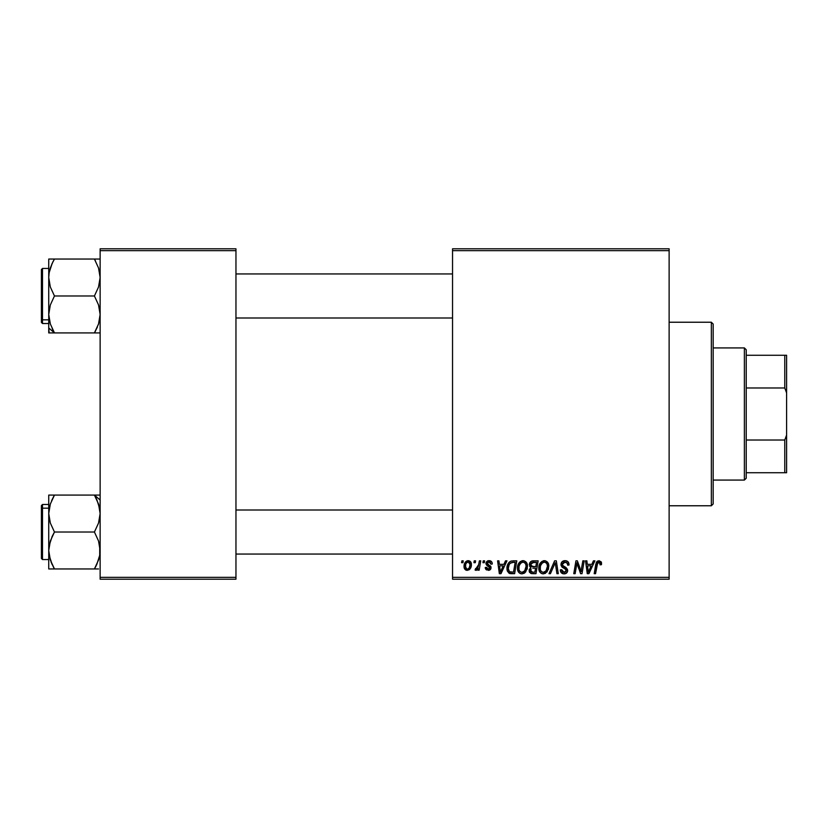 <?xml version="1.0" encoding="UTF-8"?>
<svg xmlns="http://www.w3.org/2000/svg" width="828" height="828" viewBox="0 0 828 828"><rect width="100%" height="100%" fill="white"/><g stroke="black" fill="none" stroke-linecap="round" stroke-linejoin="round"><path stroke-width="1.24" d="M452.543 248.804L669.127 248.804L669.127 250.646L452.543 250.646L452.543 577.354L669.127 577.354L669.127 248.804L452.543 248.804L452.543 250.646L452.543 248.804M522.727 560.68L523.058 560.67C519.301 561.56 517.428 564.054 517.459 568.132L518.214 564.365L520.615 561.405L524.031 560.784L526.525 562.678L527.405 565.234L527.074 569.229L524.031 573.338L521.64 573.845L519.518 573.09L517.976 571.113L517.459 568.132C517.365 571.392 518.846 573.297 521.888 573.856L525.708 571.91L527.467 566.228C527.488 563.061 526.008 561.208 523.058 560.67L523.306 560.68M505.504 560.835L503.921 564.344L505.504 560.835L506.953 560.835L500.981 573.69L499.346 573.69L497.587 560.835L498.932 560.835L499.367 564.344L503.921 564.344L499.367 564.344L498.932 560.835L497.587 560.835L499.346 573.69L500.981 573.69L506.953 560.835L505.504 560.835L506.953 560.835L500.981 573.69L499.346 573.69L497.587 560.835L498.932 560.835M601.552 563.506L598.923 560.67L601.221 561.901L601.438 564.675L600.093 564.841L599.41 562.284L597.733 562.657L595.539 573.69L594.193 573.69L596.326 562.378L598.923 560.67L595.777 564.272L594.193 573.69L595.539 573.69L597.081 564.592L598.841 562.171L600.217 563.723L600.093 564.841L601.438 564.675L601.552 563.506L601.438 564.675L600.093 564.841L600.145 563.154M561.001 564.448L562.191 561.684L565.462 560.68L568.101 561.839L569.012 565.017L567.677 565.172L567.242 563.133L565.638 562.222L563.568 562.45L562.388 563.858L562.781 565.555L567.459 569.219L567.439 571.817L566.104 573.38L563.34 573.804L560.929 572.241L560.339 569.85L561.674 569.716L562.067 571.361L563.889 572.345L565.659 571.92L566.342 570.523L565.845 569.374L561.829 566.901L561.001 564.448L566.342 570.523L564.127 572.355L561.674 569.716L560.328 570.13C560.504 572.469 561.757 573.711 564.085 573.856C566.311 573.783 567.511 572.645 567.677 570.44L566.166 567.635L562.688 565.452L562.336 564.323L564.944 562.171L567.335 563.278L567.677 565.172L569.012 565.017C569.053 562.264 567.729 560.815 565.038 560.67L565.038 560.67C562.585 560.784 561.249 562.036 561.001 564.448L561.022 564.054M550.434 573.69L548.995 573.69L554.605 560.835L556.312 560.835L558.279 573.69L556.933 573.69L555.246 562.678L550.434 573.69L548.995 573.69L550.434 573.69L555.246 562.678L556.933 573.69L558.279 573.69L556.312 560.835L554.605 560.835L556.312 560.835L558.279 573.69L556.933 573.69M544.089 560.68L544.41 560.67C540.653 561.56 538.79 564.054 538.811 568.132L539.566 564.365L541.978 561.405L545.393 560.784L547.888 562.678L548.767 565.234L548.436 569.229L545.383 573.338L542.992 573.845L540.87 573.09L539.338 571.113L538.811 568.132C538.717 571.392 540.198 573.297 543.251 573.856L547.06 571.91L548.819 566.228C548.84 563.061 547.37 561.208 544.41 560.67L544.658 560.68M461.579 562.678L461.889 560.835L463.225 560.835L462.945 562.678L461.579 562.678L462.945 562.678L463.225 560.835L461.889 560.835L463.225 560.835L462.945 562.678L461.579 562.678L461.889 560.835L461.579 562.678M532.994 560.835C530.696 561.136 529.454 562.46 529.299 564.831L529.899 562.678L531.535 561.146L538.148 560.835L535.975 573.69L531.338 573.587L529.537 572.324L529.227 569.612L530.903 567.428L529.299 564.831L530.903 567.428L529.133 570.564L530.903 573.473L535.975 573.69L538.148 560.835L532.994 560.835L538.148 560.835L535.975 573.69L532.683 573.69M593.438 560.835L591.865 564.344L593.438 560.835L594.887 560.835L588.915 573.69L587.28 573.69L585.52 560.835L586.866 560.835L587.3 564.344L591.865 564.344L587.3 564.344L586.866 560.835L585.52 560.835L587.28 573.69L588.915 573.69L594.887 560.835L593.438 560.835L594.887 560.835L588.915 573.69L587.28 573.69L585.52 560.835L586.866 560.835M581.473 568.681L582.85 560.835L581.473 568.681L582.85 560.835L584.195 560.835L582.001 573.69L580.594 573.69L576.919 562.781L575.129 573.69L573.773 573.69L575.946 560.835L577.354 560.835L581.059 571.724L581.473 568.681L581.059 571.724L577.354 560.835L575.946 560.835L573.773 573.69L575.129 573.69L576.919 562.781L580.594 573.69L582.001 573.69L584.195 560.835L582.85 560.835L584.195 560.835L582.001 573.69L580.594 573.69M488.779 560.68L490.911 561.115L492.163 562.885L492.256 564.013L490.921 564.178L489.514 561.891L487.288 562.957L487.661 564.23L490.662 566.259L490.9 568.753L488.83 570.306L485.912 569.416L485.249 567.511L486.585 567.346L487.992 569.157L489.731 568.163L489.524 566.994L486.005 564.075L486.171 562.253L487.92 560.815L489.069 560.67L485.912 563.382L486.585 565.079L489.752 567.894L488.354 569.178L486.585 567.346L485.249 567.511L488.292 570.347L491.087 567.687L487.247 563.268L489.006 561.839L490.921 564.178L492.256 564.013L490.921 564.178L490.145 562.171M511.166 561.063L516.786 560.835L514.612 573.69L509.406 573.39L507.243 570.751L507.46 565.182L508.744 562.761L510.917 561.146C508.185 562.719 506.86 565.151 506.943 568.422L509.769 573.514L514.612 573.69L516.786 560.835L512.987 560.835L516.786 560.835L514.612 573.69L511 573.68M464.063 566.445L465.025 562.667L466.361 561.249L468.565 560.691L470.625 561.808L471.184 566.414L469.103 569.799L465.812 570.037L464.425 568.505L464.063 566.445C464.001 568.701 465.036 570.006 467.178 570.347C470.118 569.633 471.525 567.656 471.401 564.396C471.391 562.191 470.335 560.949 468.224 560.67C465.367 561.384 463.98 563.309 464.063 566.445L464.073 565.948M473.926 562.678L474.237 560.835L475.572 560.835L475.293 562.678L473.926 562.678L475.293 562.678L475.572 560.835L474.237 560.835L475.572 560.835L475.293 562.678L473.926 562.678L474.237 560.835L473.926 562.678M478.429 565.866L479.381 560.835L480.737 560.835L479.164 570.181L477.808 570.181L478.149 568.246L476.721 570.109L475.075 570.006L475.603 568.546L476.597 568.795L477.58 567.956L478.708 564.572L475.075 570.006L475.976 570.347L478.149 568.246L477.808 570.181L479.164 570.181L480.737 560.835L479.381 560.835L480.737 560.835L479.164 570.181L477.808 570.181M482.941 562.678L483.252 560.835L484.587 560.835L484.308 562.678L482.941 562.678L484.308 562.678L484.587 560.835L483.252 560.835L484.587 560.835L484.308 562.678L482.941 562.678L483.252 560.835L482.941 562.678M452.543 579.196L669.127 579.196L669.127 250.646L452.543 250.646L452.543 579.196L452.543 577.354L669.127 577.354L669.127 579.196L452.543 579.196M100.136 248.804L235.959 248.804L235.959 250.646L100.136 250.646L100.136 577.354L235.959 577.354L235.959 248.804L100.136 248.804L100.136 250.646L100.136 248.804M100.136 579.196L235.959 579.196L235.959 250.646L100.136 250.646L100.136 579.196L100.136 577.354L235.959 577.354L235.959 579.196L100.136 579.196M529.527 572.314L529.216 571.465M530.51 567.232L529.682 566.393M529.371 564.075L529.568 563.371M529.62 563.216L529.889 562.678M532.238 560.918L530.613 561.767M531.669 562.812L536.534 562.336L535.809 566.673L532.973 566.673L530.634 564.872L530.82 563.889M530.665 564.489L533.377 562.347L531.048 563.433L530.748 565.648M533.097 562.367L533.708 562.336M531.421 572.076L532.59 572.179L530.469 570.513L530.924 571.765M535.55 568.184L534.878 572.179L532.59 572.179L534.878 572.179L535.55 568.184L533.377 568.184L535.55 568.184M531.027 568.888L530.8 571.62M530.634 564.872L531.41 566.414M531.141 566.238L535.809 566.673L536.534 562.336L532.238 562.543M532.156 562.574L531.369 563.05M534.039 562.336L532.715 562.409L534.039 562.336M533.377 568.184L532.808 568.194M531.804 572.148L532.59 572.179M548.24 563.34L548.571 564.251M548.571 564.272L548.809 565.731M543.53 573.845L542.992 573.845M542.236 573.732L541.698 573.556M539.815 571.993L539.338 571.092M539.028 570.13L538.862 569.157M538.893 566.828L538.987 566.238M539.566 564.375L539.846 563.806M539.866 563.764L540.177 563.237M543.178 560.846L543.779 560.711M539.328 564.965L539.142 565.576M547.111 568.888L547.484 566.166L546.014 570.927L543.292 572.355L544.586 572.065M541.367 563.971L540.384 566.259L540.301 569.705L541.346 571.558L543.292 572.355C541.139 571.931 540.094 570.575 540.146 568.277L540.239 569.405M540.156 567.77L540.146 568.277C540.063 565.069 541.46 563.04 544.317 562.171L543.354 562.347M545.404 562.388L544.317 562.171C546.449 562.574 547.505 563.909 547.484 566.166L546.915 563.775L545.424 562.398M545.445 571.506L547.173 568.681M546.397 570.42L545.383 571.548M543.81 562.222L542.102 563.102M542.433 562.833L540.694 565.296M555.557 565.203L555.433 564.354M554.605 560.835L548.995 573.69L554.605 560.835M565.462 560.68L564.644 560.68M565.855 560.722L566.683 560.908M568.588 562.616L568.826 563.34M568.919 563.796L569.002 564.603M569.012 565.017L567.677 565.172M567.687 564.758L567.139 562.999M562.357 564.003L562.885 565.648M563.599 566.166L565.379 567.149M567.625 571.134L567.439 571.817M566.104 573.38L564.779 573.804M563.35 573.804L562.647 573.628M561.384 572.831L560.929 572.241M560.618 571.62L560.401 570.885M560.328 570.13L561.674 569.716M562.378 571.724L563.195 572.21M563.889 572.345L564.53 572.334M566.3 570.927L566.342 570.357M566.342 570.523L565.296 569.002M564.168 568.37L562.398 567.377M561.156 565.617L561.042 565.038M561.177 563.268L561.643 562.305M561.674 562.253L562.388 561.508M564.023 560.763L563.506 560.898M564.717 568.67L565.286 569.002M560.349 570.502L560.597 571.579M561.839 573.214L562.626 573.618M600.093 564.841L600.217 563.723L600.093 564.841M598.013 562.409L597.402 563.206M597.236 563.816L595.539 573.69L594.193 573.69L595.777 564.272M596.326 562.378L597.474 561.042M601.418 562.429L601.521 562.947M600.207 564.003L600.134 564.561M587.942 569.074L587.487 565.845L591.13 565.845L588.284 572.283L591.13 565.845L587.487 565.845L588.232 571.475M588.035 569.757L588.118 570.389M578.524 567.967L578.844 568.846M578.399 567.625L578.203 567.087M577.851 566.062L578.068 566.704M577.416 564.675L577.768 565.814M576.919 562.792L577.075 563.413M576.433 566.155L575.129 573.69L573.773 573.69L575.946 560.835L577.354 560.835L580.024 568.225M489.265 561.85L488.385 561.912M487.288 562.957L487.661 564.23M487.257 563.112L488.81 564.965L487.599 564.158M487.247 563.268L487.526 564.085M490.414 565.969L490.921 566.756M490.59 569.291L489.845 569.964M489.514 570.13L488.83 570.316M486.595 569.964L486.026 569.54M485.456 568.65L485.301 568.091M485.249 567.511L486.616 567.697M487.92 569.146L488.82 569.115M488.168 569.178L489.752 567.894L488.23 566.155M489.752 567.894L488.52 566.311M486.585 565.079L485.912 563.382M486.15 562.284L487.475 560.98M492.256 563.837C492.174 561.808 491.107 560.753 489.069 560.67L489.069 560.67M489.7 560.711L490.321 560.856M500.008 569.074L499.553 565.845L503.196 565.845L500.35 572.283L503.196 565.845L499.553 565.845L500.298 571.475M500.102 569.757L500.184 570.389M511.414 573.69L509.976 573.566M509.054 573.214L507.347 571.072M507.067 570.006L506.974 569.219M506.953 567.863L506.995 567.335M507.109 566.487L507.885 564.168M508.744 562.761L509.499 561.964M512.48 562.388L515.182 562.336L513.515 572.179L510.296 572.086M509.448 571.724L508.278 568.505L509.448 571.724L513.515 572.179L515.182 562.336L512.822 562.357M508.32 567.522L509.148 564.696L508.278 568.505C508.195 564.727 509.924 562.667 513.463 562.336L510.348 563.154M512.139 562.429L511.507 562.564M509.934 563.537L509.272 564.448M508.754 565.596L508.475 566.549M527.219 564.272L527.405 565.234M527.084 569.219L527.343 568.008M524.031 573.338L524.942 572.707M522.178 573.845L521.64 573.845M520.874 573.732L520.346 573.556M519.932 573.359L518.763 572.386M518.452 571.982L517.976 571.103M517.666 570.13L517.51 569.157M517.469 567.48L517.531 566.859M517.541 566.807L517.624 566.238M518.214 564.365L518.483 563.806M518.504 563.764L518.814 563.237M519.611 562.222L520.605 561.415M521.826 560.846L522.427 560.711M525.749 568.888L526.132 566.166L524.652 570.927L521.94 572.355L523.224 572.065M520.015 563.971L519.021 566.259L518.949 569.705L519.984 571.558L521.94 572.355C519.787 571.931 518.732 570.575 518.783 568.277L518.887 569.405M519.021 566.259L518.783 568.277C518.711 565.069 520.098 563.04 522.954 562.171L521.992 562.347M524.041 562.388L522.954 562.171C525.087 562.574 526.142 563.909 526.132 566.166L525.552 563.775L524.062 562.398M524.083 571.506L525.811 568.681M525.035 570.42L524.031 571.548M522.447 562.222L520.75 563.102M521.071 562.833L519.332 565.296M470.987 562.388L471.36 563.702M471.184 566.404L470.997 567.097M470.894 567.377L469.993 568.971M469.962 569.022L468.969 569.881M467.178 570.347L466.092 570.161M464.425 568.505L464.094 567.139M464.208 567.822L464.094 567.159M464.125 565.338L464.28 564.489M464.456 563.889L464.663 563.361M464.963 562.761L465.916 561.581M465.264 562.305L465.802 561.694M466.019 561.498L466.982 560.918M467.644 560.722L468.224 560.67M466.775 569.115L465.398 566.445C465.315 564.147 466.257 562.616 468.213 561.839L466.267 563.185M469.279 567.77L470.066 564.541C470.19 566.89 469.248 568.443 467.23 569.178L467.416 569.167M467.923 569.043L468.845 568.401M469.724 566.735L469.911 566.021M465.678 564.572L465.595 567.853M465.574 567.811L466.205 568.784M465.564 564.986L465.905 563.909M469.693 562.761L468.213 561.839L470.066 564.541L468.865 561.974M476.731 570.099L477.352 569.509M476.172 570.326L475.075 570.006L475.603 568.546L476.566 568.805M475.976 570.347L475.075 570.006M478.046 567.097L478.336 566.207M479.381 560.835L478.708 564.572M532.125 566.621L532.973 566.673M547.318 568.06L547.484 566.166M547.318 564.758L547.08 564.085M545.021 562.264L544.058 562.181M540.384 566.259L540.208 567.263M509.872 563.609L509.148 564.696M525.956 568.06L526.091 565.452M525.966 564.758L525.718 564.085M523.658 562.264L522.706 562.181M470.035 565.286L470.045 564.075M468.669 561.901L467.851 561.881M466.888 562.409L466.412 562.957M744.382 347.926L746.225 349.758L746.225 355.264L746.225 349.758L744.382 347.926L713.177 347.926L744.382 347.926L744.382 480.074L713.177 480.074L744.382 480.074L744.382 347.926M746.225 478.242L744.382 480.074L746.225 478.242L746.225 472.736L746.225 478.242M746.225 387.98L746.225 440.02L746.225 355.264L746.225 387.98L784.768 387.98L786.6 392.917L786.6 435.083L784.768 440.02L746.225 440.02L746.225 472.736L746.225 440.02L784.768 440.02L784.768 472.736L786.6 472.736L786.6 435.083L786.6 472.736L784.768 472.736L784.768 440.02L786.6 435.083L786.6 355.264L746.225 355.264L784.768 355.264L784.768 387.98L784.768 355.264L786.6 355.264L786.6 392.917L784.768 387.98L746.225 387.98M746.225 472.736L784.768 472.736L746.225 472.736M711.345 505.773L713.177 503.941L713.177 324.058L711.345 322.227L711.345 505.773L711.345 322.227L669.127 322.227L711.345 322.227L713.177 324.058L713.177 503.941L711.345 505.773L669.127 505.773L711.345 505.773M452.543 273.954L235.959 273.954L452.543 273.954M94.785 259.681L94.423 259.04L54.462 259.04L96.721 259.04L94.423 259.04L98.542 268.013L100.136 277.504L98.532 287.026L94.423 295.979L54.462 295.979L94.423 295.979L98.522 304.911L100.136 314.454L98.542 323.934L94.423 332.918L54.462 332.918L50.353 323.996L48.738 314.454L48.738 327.971L54.462 332.918L50.353 323.996L48.738 314.454L50.332 304.963L54.462 295.979L50.332 287.005L48.738 277.504L49.152 272.702L52.154 263.439L50.342 267.982L52.951 261.814M49.162 319.277L50.084 323.158M235.959 318.004L452.543 318.004L235.959 318.004M96.721 259.04L100.136 259.04L94.423 259.04L98.542 268.013L100.136 277.504L98.532 287.026L94.423 295.979L98.522 304.911L99.712 309.6L100.136 314.454L98.542 323.934L99.722 319.256M41.4 273.085L41.4 318.873A1.097 0.952 0 0 0 42.497 319.825L42.497 272.133M48.738 268.448L42.497 268.448L42.497 319.825L48.738 319.825L42.497 319.825L42.497 323.51L42.497 319.825A1.097 0.952 180 0 1 41.4 318.873L41.4 269.607M100.136 332.918L94.423 332.918L97.414 326.967M53.354 330.931L52.164 328.53L54.462 332.918L48.738 332.918L96.98 332.918M53.396 260.944L52.154 263.439L54.462 259.04L48.738 259.04L50.342 259.04L48.738 259.04L48.738 332.918L54.462 332.918L48.738 327.971L49.162 332.918M41.4 322.351L41.4 318.873L41.4 322.413L42.497 323.51L48.738 323.51M51.895 259.04L48.738 259.04L48.738 314.454L50.332 304.963L54.462 295.979L50.332 287.005L48.738 277.504L49.162 272.681L51.988 263.801M49.576 270.684L48.966 273.954M49.711 321.823L50.104 323.231M52.164 263.428L54.462 259.04L50.353 259.04M98.77 268.727L98.542 268.024M98.253 324.783L98.542 323.945M99.712 495.082L94.423 495.082L96.721 499.481L94.423 495.082L100.136 500.029L94.423 495.082L98.522 504.004L100.136 513.546L98.542 523.037L94.423 532.021L98.542 540.995L99.722 545.683L99.712 555.319L98.532 560.007L94.423 568.96L54.462 568.96L50.332 559.987L48.738 550.496L50.342 540.974L54.462 532.021L50.353 523.089L49.162 518.4L48.738 513.546L50.332 504.066L49.152 508.744L50.332 504.066L54.462 495.082L52.164 499.47L54.462 495.082L48.738 495.082L48.738 568.96L98.522 568.96M235.959 554.046L452.543 554.046L235.959 554.046M452.543 509.996L235.959 509.996L452.543 509.996M42.497 555.867L42.497 508.175A1.097 0.952 180 0 0 41.4 509.127L41.4 554.915M41.4 558.393L41.4 509.127A1.097 0.952 0 0 1 42.497 508.175L42.497 504.49L42.497 508.175L48.738 508.175L42.497 508.175L42.497 559.552L41.4 558.455M51.057 561.995L52.154 564.551L49.152 555.298L48.738 550.496L48.738 568.96M95.479 567.056L95.934 566.186M96.886 564.199L99.712 555.319L100.136 550.496L98.542 540.995L94.423 532.021L54.462 532.021L94.423 532.021L98.542 523.037L99.722 518.328L100.136 513.546L98.791 504.842M51.471 501.033L54.462 495.082L94.423 495.082L51.895 495.082M96.886 499.833L99.712 508.692M48.738 504.49L42.497 504.49L41.4 505.587L41.4 509.127L41.4 505.649M48.738 495.082L48.738 513.546L49.68 506.312M49.877 505.546L49.152 508.744M50.622 503.217L50.332 504.055M54.089 568.318L51.15 562.233M50.104 559.273L50.332 559.976M52.154 536.42L54.462 532.021L50.353 523.089L48.738 513.546L48.738 550.496L49.162 545.662L52.154 536.42M96.721 495.082L98.532 495.082M95.52 497.069L96.876 499.812M99.163 506.177L98.77 504.769M99.308 557.285L99.691 555.443M96.98 568.96L94.423 568.96L96.71 564.572M95.479 331.014L95.137 331.645M52.961 259.04L52.154 259.04M50.332 268.024L49.908 269.4M54.089 332.287L53.282 330.796M52.154 332.918L50.353 332.918M54.462 259.04L53.282 261.162M94.423 332.918L96.721 332.918M99.184 270.218L99.691 272.557M95.479 260.944L95.137 260.313M95.913 568.96L96.721 568.96M49.566 506.757L49.711 506.177M53.406 496.986L53.737 496.355M49.162 555.35L49.69 557.782M53.406 567.056L53.737 567.687M54.462 495.082L52.154 495.082M52.154 568.96L49.162 568.96M98.967 558.6L98.542 559.976M94.785 495.713L95.593 497.204M94.423 568.96L95.593 566.838M42.497 268.448L41.4 269.545M48.738 559.552L42.497 559.552"/></g></svg>
